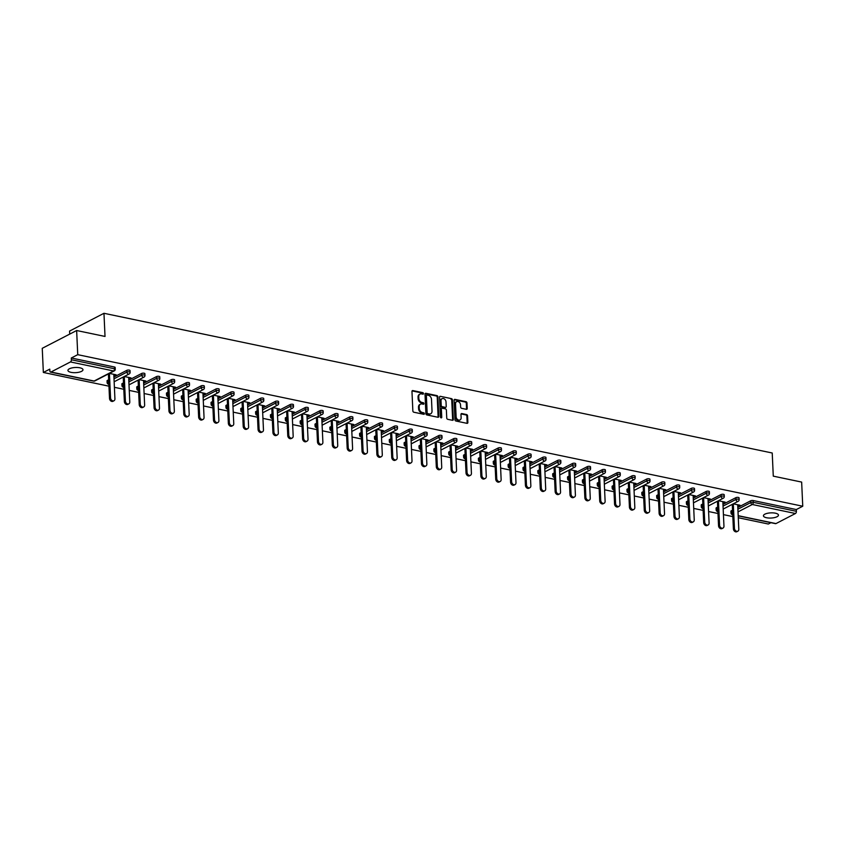 <?xml version="1.0" encoding="UTF-8"?>
<svg xmlns="http://www.w3.org/2000/svg" width="845" height="845" viewBox="0 0 845 845"><rect width="100%" height="100%" fill="white"/><g stroke="black" fill="none" stroke-linecap="round" stroke-linejoin="round"><path stroke-width="1.27" d="M423.482 393.548A0.803 0.613 62.6 0 0 422.785 392.65L412.856 390.57A1.151 0.866 62.6 0 0 411.969 391.457L412.856 410.945A1.151 0.866 62.6 0 0 413.839 412.223L423.778 414.303A0.803 0.613 62.6 0 0 423.704 412.782L422.416 412.518A3.697 2.778 62.6 0 1 419.268 408.431L419.194 406.804A3.697 2.778 62.6 0 1 420.493 404.142A3.697 2.778 62.6 0 1 422.035 403.963L423.313 404.227A0.803 0.613 62.6 0 0 423.25 402.716L421.961 402.452A3.697 2.778 62.6 0 1 418.814 398.354L418.74 396.738A3.697 2.778 62.6 0 1 420.039 394.076A3.697 2.778 62.6 0 1 421.57 393.897L422.859 394.161A0.803 0.613 62.6 0 0 423.482 393.548M422.764 394.15A0.803 0.613 62.6 0 0 422.099 393.009L412.17 390.929A1.151 0.866 62.6 0 0 412.085 390.918M423.683 414.282A0.803 0.613 62.6 0 0 423.018 413.142L421.729 412.867L422.416 412.518M423.218 404.216A0.803 0.613 62.6 0 0 422.563 403.076L421.275 402.801L421.961 402.452M775.351 513.179A7.52 2.588 177.4 0 0 767.471 513.295A7.52 2.588 177.4 0 0 763.436 515.799A7.52 2.588 177.4 0 0 766.552 517.742A7.52 2.588 177.4 0 0 774.421 517.615A7.52 2.588 177.4 0 0 778.467 515.123A7.52 2.588 177.4 0 0 775.351 513.179M79.863 367.797A7.52 2.588 177.4 0 0 71.983 367.913A7.52 2.588 177.4 0 0 67.938 370.416A7.52 2.588 177.4 0 0 71.054 372.349A7.52 2.588 177.4 0 0 78.934 372.233A7.52 2.588 177.4 0 0 82.979 369.73A7.52 2.588 177.4 0 0 79.863 367.797M466.345 409.318A1.151 0.866 62.6 0 0 467.222 408.431L466.979 402.959A1.151 0.866 62.6 0 0 465.996 401.681L454.969 399.379A1.151 0.866 62.6 0 0 454.082 400.266L454.969 419.743A1.151 0.866 62.6 0 0 455.951 421.021L466.979 423.334A1.151 0.866 62.6 0 0 467.866 422.447L467.56 415.846A1.151 0.866 62.6 0 0 466.577 414.568L461.856 413.575A1.151 0.866 62.6 0 0 460.969 414.462L461.127 417.736A3.084 2.324 62.6 0 1 460.039 419.954A3.084 2.324 62.6 0 1 457.515 419.49A3.084 2.324 62.6 0 1 456.12 416.691L455.539 403.868A3.084 2.324 62.6 0 1 456.617 401.65A3.084 2.324 62.6 0 1 459.152 402.114A3.084 2.324 62.6 0 1 460.536 404.913L460.641 407.047A1.151 0.866 62.6 0 0 461.623 408.325L466.345 409.318M50.964 372.022L94.101 381.032L113.568 370.966L70.431 361.945L50.964 372.022A1.764 0.993 -78.2 0 1 50.531 372.096A1.764 0.993 -78.2 0 1 49.855 370.902L49.781 369.138L43.348 372.465L42.25 348.309L76.641 330.522L105.023 336.447L103.967 313.294L772.224 452.994L773.281 476.147L801.651 482.083L802.75 506.229L77.74 354.668L71.307 357.995L71.392 359.759L114.519 368.779L114.445 367.015L71.307 357.995M76.641 330.522L77.74 354.668M437.911 396.886A1.151 0.866 62.6 0 0 436.928 395.608L425.901 393.295A1.151 0.866 62.6 0 0 425.014 394.182L425.901 413.67A1.151 0.866 62.6 0 0 426.883 414.948L437.911 417.25A1.151 0.866 62.6 0 0 438.798 416.363L437.911 396.886L437.224 397.234A1.151 0.866 62.6 0 0 436.242 395.956L425.215 393.654A1.151 0.866 62.6 0 0 425.13 393.643M440.435 396.337L451.462 398.639A1.151 0.866 62.6 0 1 452.445 399.917L453.332 419.405A1.151 0.866 62.6 0 1 452.445 420.292L447.723 419.31A1.151 0.866 62.6 0 1 446.741 418.032L446.382 410.121A1.151 0.866 62.6 0 0 445.399 408.853L442.262 408.198A1.151 0.866 62.6 0 0 441.375 409.086L441.755 417.303A0.803 0.613 62.6 0 1 440.446 417.029L439.548 397.224A1.151 0.866 62.6 0 1 440.435 396.337L451.462 398.639M103.967 313.294L69.575 331.082L69.712 334.102M70.431 361.945A1.764 0.993 -78.2 0 0 71.392 359.759M802.75 506.229L796.317 509.556L796.402 511.32A1.764 0.993 101.8 0 1 795.441 513.506L775.974 523.583A1.764 0.993 101.8 0 1 775.541 523.657L738.203 515.851M770.936 522.685L768.359 524.027L738.287 517.731M732.837 516.601L723.436 514.626M717.986 513.496L708.575 511.531M703.135 510.391L693.724 508.426M688.274 507.285L678.873 505.321M673.423 504.18L664.012 502.215M658.572 501.074L649.161 499.11M643.71 497.969L634.31 496.004M628.86 494.864L619.448 492.899M614.009 491.758L604.597 489.794M599.147 488.653L589.747 486.688M584.296 485.548L574.885 483.583M569.445 482.442L560.034 480.478M554.584 479.337L545.183 477.372M539.733 476.231L530.322 474.267M524.882 473.126L515.471 471.161M510.021 470.021L500.62 468.056M495.17 466.915L485.759 464.951M480.319 463.81L470.908 461.845M465.458 460.705L456.057 458.74M450.607 457.599L441.196 455.635M435.756 454.494L426.345 452.529M420.894 451.388L411.494 449.424M406.044 448.283L396.632 446.318M391.193 445.178L381.782 443.213M376.331 442.072L366.931 440.108M361.48 438.967L352.069 437.002M346.63 435.862L337.218 433.897M331.768 432.756L322.367 430.792M316.917 429.651L307.506 427.686M302.066 426.545L292.655 424.581M287.205 423.44L277.804 421.475M272.354 420.335L262.943 418.37M257.503 417.229L248.092 415.265M242.642 414.124L233.241 412.159M227.791 411.019L218.38 409.054M212.94 407.913L203.529 405.949M198.079 404.808L188.678 402.843M183.228 401.702L173.816 399.738M168.377 398.597L158.966 396.632M153.515 395.492L144.115 393.527M138.664 392.386L129.253 390.422M123.814 389.281L114.402 387.316M108.952 386.176L43.348 372.465M113.843 375.085L115.11 375.349L115.078 374.588M115.11 375.349L116.145 374.81L109.417 373.405M731.252 510.845L731.337 512.609A1.764 0.602 -2.6 0 0 730.999 512.989L730.925 511.225A1.764 0.602 -2.6 0 1 731.252 510.845L732.552 510.179M737.822 507.454L750.719 500.779A1.764 0.602 -2.6 0 1 753.18 500.536L753.265 502.31L796.402 511.32M796.317 509.556L753.18 500.536M114.445 367.015A1.764 0.602 -2.6 0 1 115.173 367.469L115.258 369.233A1.764 0.602 -2.6 0 0 114.519 368.779A1.764 0.993 -78.2 0 1 113.568 370.966A1.764 1.331 62.6 0 0 114.297 370.881A1.764 1.764 0 0 0 115.258 369.233M735.868 497.673A1.764 0.602 -2.6 0 1 738.329 497.43A1.764 0.602 -2.6 0 1 739.058 497.885L739.143 499.648A1.764 0.602 -2.6 0 0 738.414 499.205A1.764 0.602 177.4 0 0 735.953 499.437L735.868 497.673L722.961 504.349M716.402 507.739L716.486 509.503A1.764 0.602 -2.6 0 0 716.148 509.884L716.074 508.12A1.764 0.602 -2.6 0 1 716.402 507.739L717.69 507.074M721.017 494.568A1.764 0.602 -2.6 0 1 723.478 494.325A1.764 0.602 -2.6 0 1 724.207 494.779L724.281 496.543A1.764 0.602 -2.6 0 0 723.552 496.099A1.764 0.602 177.4 0 0 721.091 496.332L721.017 494.568L708.11 501.243M701.551 504.634L701.625 506.398A1.764 0.602 -2.6 0 0 701.297 506.778L701.213 505.014A1.764 0.602 -2.6 0 1 701.551 504.634L702.839 503.969M706.156 491.463A1.764 0.602 -2.6 0 1 708.617 491.22A1.764 0.602 -2.6 0 1 709.346 491.674L709.43 493.438A1.764 0.602 -2.6 0 0 708.702 492.994A1.764 0.602 177.4 0 0 706.24 493.226L706.156 491.463L693.259 498.138M686.689 501.529L686.774 503.293A1.764 0.602 -2.6 0 0 686.436 503.673L686.362 501.909A1.764 0.602 -2.6 0 1 686.689 501.529L687.988 500.863M691.305 488.357A1.764 0.602 -2.6 0 1 693.766 488.114A1.764 0.602 -2.6 0 1 694.495 488.568L694.579 490.343A1.764 0.602 -2.6 0 0 693.851 489.889A1.764 0.602 177.4 0 0 691.39 490.121L691.305 488.357L678.398 495.033M671.838 498.423L671.923 500.187A1.764 0.602 -2.6 0 0 671.585 500.567L671.511 498.803A1.764 0.602 -2.6 0 1 671.838 498.423L673.127 497.758M676.454 485.252A1.764 0.602 -2.6 0 1 678.915 485.019A1.764 0.602 -2.6 0 1 679.644 485.463L679.718 487.238A1.764 0.602 -2.6 0 0 678.989 486.783A1.764 0.602 177.4 0 0 676.528 487.016L676.454 485.252L663.547 491.927M656.987 495.318L657.061 497.082A1.764 0.602 -2.6 0 0 656.734 497.462L656.649 495.698A1.764 0.602 -2.6 0 1 656.987 495.318L658.276 494.652M661.593 482.146A1.764 0.602 -2.6 0 1 664.054 481.914A1.764 0.602 -2.6 0 1 664.783 482.358L664.867 484.132A1.764 0.602 -2.6 0 0 664.138 483.678A1.764 0.602 177.4 0 0 661.677 483.91L661.593 482.146L648.696 488.822M642.126 492.212L642.211 493.976A1.764 0.602 -2.6 0 0 641.873 494.357L641.799 492.593A1.764 0.602 -2.6 0 1 642.126 492.212L643.425 491.547M646.742 479.041A1.764 0.602 -2.6 0 1 649.203 478.809A1.764 0.602 -2.6 0 1 649.932 479.252L650.016 481.027A1.764 0.602 -2.6 0 0 649.287 480.573A1.764 0.602 177.4 0 0 646.826 480.805L646.742 479.041L633.834 485.717M627.275 489.107L627.36 490.871A1.764 0.602 -2.6 0 0 627.022 491.251L626.948 489.487A1.764 0.602 -2.6 0 1 627.275 489.107L628.564 488.442M631.891 475.936A1.764 0.602 -2.6 0 1 634.352 475.703A1.764 0.602 -2.6 0 1 635.081 476.157L635.155 477.921A1.764 0.602 -2.6 0 0 634.426 477.467A1.764 0.602 177.4 0 0 631.965 477.7L631.891 475.936L618.984 482.611M612.424 486.002L612.498 487.766A1.764 0.602 -2.6 0 0 612.171 488.146L612.086 486.382A1.764 0.602 -2.6 0 1 612.424 486.002L613.713 485.336M617.03 472.83A1.764 0.602 -2.6 0 1 619.491 472.598A1.764 0.602 -2.6 0 1 620.219 473.052L620.304 474.816A1.764 0.602 -2.6 0 0 619.575 474.362A1.764 0.602 177.4 0 0 617.114 474.594L617.03 472.83L604.133 479.506M597.563 482.896L597.647 484.66A1.764 0.602 -2.6 0 0 597.309 485.041L597.235 483.277A1.764 0.602 -2.6 0 1 597.563 482.896L598.862 482.231M602.179 469.725A1.764 0.602 -2.6 0 1 604.64 469.493A1.764 0.602 -2.6 0 1 605.369 469.947L605.453 471.711A1.764 0.602 -2.6 0 0 604.724 471.256A1.764 0.602 177.4 0 0 602.263 471.489L602.179 469.725L589.271 476.4M582.712 479.791L582.796 481.555A1.764 0.602 -2.6 0 0 582.458 481.935L582.385 480.171A1.764 0.602 -2.6 0 1 582.712 479.791L584.001 479.126M587.328 466.62A1.764 0.602 -2.6 0 1 589.789 466.387A1.764 0.602 -2.6 0 1 590.518 466.841L590.592 468.605A1.764 0.602 -2.6 0 0 589.863 468.151A1.764 0.602 177.4 0 0 587.402 468.383L587.328 466.62L574.42 473.295M567.861 476.686L567.935 478.45A1.764 0.602 -2.6 0 0 567.608 478.83L567.523 477.066A1.764 0.602 -2.6 0 1 567.861 476.686L569.15 476.02M572.466 463.514A1.764 0.602 -2.6 0 1 574.927 463.282A1.764 0.602 -2.6 0 1 575.656 463.736L575.741 465.5A1.764 0.602 -2.6 0 0 575.012 465.046A1.764 0.602 177.4 0 0 572.551 465.278L572.466 463.514L559.57 470.19M553 473.58L553.084 475.344A1.764 0.602 -2.6 0 0 552.746 475.724L552.672 473.96A1.764 0.602 -2.6 0 1 553 473.58L554.299 472.915M557.615 460.409A1.764 0.602 -2.6 0 1 560.077 460.176A1.764 0.602 -2.6 0 1 560.805 460.631L560.89 462.395A1.764 0.602 -2.6 0 0 560.161 461.94A1.764 0.602 177.4 0 0 557.7 462.173L557.615 460.409L544.708 467.084M538.149 470.475L538.233 472.239A1.764 0.602 -2.6 0 0 537.895 472.619L537.821 470.855A1.764 0.602 -2.6 0 1 538.149 470.475L539.437 469.809M542.765 457.303A1.764 0.602 -2.6 0 1 545.226 457.071A1.764 0.602 -2.6 0 1 545.954 457.525L546.028 459.289A1.764 0.602 -2.6 0 0 545.3 458.835A1.764 0.602 177.4 0 0 542.839 459.067L542.765 457.303L529.857 463.979M523.298 467.369L523.372 469.133A1.764 0.602 -2.6 0 0 523.044 469.514L522.96 467.75A1.764 0.602 -2.6 0 1 523.298 467.369L524.587 466.704M527.903 454.198A1.764 0.602 -2.6 0 1 530.364 453.966A1.764 0.602 -2.6 0 1 531.093 454.42L531.178 456.184A1.764 0.602 -2.6 0 0 530.449 455.73A1.764 0.602 177.4 0 0 527.988 455.962L527.903 454.198L515.006 460.874M508.436 464.264L508.521 466.028A1.764 0.602 -2.6 0 0 508.183 466.408L508.109 464.644A1.764 0.602 -2.6 0 1 508.436 464.264L509.736 463.599M513.052 451.093A1.764 0.602 -2.6 0 1 515.513 450.86A1.764 0.602 -2.6 0 1 516.242 451.314L516.327 453.078A1.764 0.602 -2.6 0 0 515.598 452.624A1.764 0.602 177.4 0 0 513.137 452.857L513.052 451.093L500.145 457.768M493.586 461.159L493.67 462.923A1.764 0.602 -2.6 0 0 493.332 463.303L493.248 461.539A1.764 0.602 -2.6 0 1 493.586 461.159L494.874 460.493M498.201 447.987A1.764 0.602 -2.6 0 1 500.662 447.755A1.764 0.602 -2.6 0 1 501.391 448.209L501.465 449.973A1.764 0.602 -2.6 0 0 500.736 449.519A1.764 0.602 177.4 0 0 498.275 449.751L498.201 447.987L485.294 454.663M478.735 458.053L478.809 459.817A1.764 0.602 -2.6 0 0 478.481 460.198L478.397 458.434A1.764 0.602 -2.6 0 1 478.735 458.053L480.023 457.388M483.34 444.882A1.764 0.602 -2.6 0 1 485.801 444.65A1.764 0.602 -2.6 0 1 486.53 445.104L486.614 446.868A1.764 0.602 -2.6 0 0 485.886 446.413A1.764 0.602 177.4 0 0 483.424 446.646L483.34 444.882L470.443 451.557M463.873 454.948L463.958 456.712A1.764 0.602 -2.6 0 0 463.62 457.092L463.546 455.328A1.764 0.602 -2.6 0 1 463.873 454.948L465.172 454.283M468.489 441.777A1.764 0.602 -2.6 0 1 470.95 441.544A1.764 0.602 -2.6 0 1 471.679 441.998L471.763 443.762A1.764 0.602 -2.6 0 0 471.035 443.308A1.764 0.602 177.4 0 0 468.574 443.54L468.489 441.777L455.582 448.452M449.022 451.843L449.107 453.607A1.764 0.602 -2.6 0 0 448.769 453.987L448.684 452.223A1.764 0.602 -2.6 0 1 449.022 451.843L450.311 451.177M453.638 438.671A1.764 0.602 -2.6 0 1 456.099 438.439A1.764 0.602 -2.6 0 1 456.828 438.893L456.902 440.657A1.764 0.602 -2.6 0 0 456.173 440.203A1.764 0.602 177.4 0 0 453.712 440.435L453.638 438.671L440.731 445.347M434.172 448.737L434.245 450.501A1.764 0.602 -2.6 0 0 433.918 450.881L433.834 449.117A1.764 0.602 -2.6 0 1 434.172 448.737L435.46 448.072M438.777 435.566A1.764 0.602 -2.6 0 1 441.238 435.333A1.764 0.602 -2.6 0 1 441.967 435.788L442.051 437.552A1.764 0.602 -2.6 0 0 441.322 437.097A1.764 0.602 177.4 0 0 438.861 437.33L438.777 435.566L425.88 442.241M419.31 445.632L419.395 447.396A1.764 0.602 -2.6 0 0 419.057 447.776L418.983 446.012A1.764 0.602 -2.6 0 1 419.31 445.632L420.609 444.966M423.926 432.46A1.764 0.602 -2.6 0 1 426.387 432.228A1.764 0.602 -2.6 0 1 427.116 432.682L427.2 434.446A1.764 0.602 -2.6 0 0 426.461 433.992A1.764 0.602 177.4 0 0 424.01 434.224L423.926 432.46L411.019 439.136M404.459 442.526L404.544 444.29A1.764 0.602 -2.6 0 0 404.206 444.671L404.121 442.907A1.764 0.602 -2.6 0 1 404.459 442.526L405.748 441.861M409.075 429.355A1.764 0.602 -2.6 0 1 411.536 429.123A1.764 0.602 -2.6 0 1 412.265 429.577L412.339 431.341A1.764 0.602 -2.6 0 0 411.61 430.887A1.764 0.602 177.4 0 0 409.149 431.119L409.075 429.355L396.168 436.031M389.608 439.421L389.682 441.185A1.764 0.602 -2.6 0 0 389.355 441.565L389.27 439.801A1.764 0.602 -2.6 0 1 389.608 439.421L390.897 438.756M394.214 426.25A1.764 0.602 -2.6 0 1 396.675 426.017A1.764 0.602 -2.6 0 1 397.403 426.471L397.488 428.235A1.764 0.602 -2.6 0 0 396.759 427.781A1.764 0.602 177.4 0 0 394.298 428.014L394.214 426.25L381.317 432.925M374.747 436.316L374.831 438.08A1.764 0.602 -2.6 0 0 374.493 438.46L374.419 436.696A1.764 0.602 -2.6 0 1 374.747 436.316L376.046 435.65M379.363 423.144A1.764 0.602 -2.6 0 1 381.824 422.912A1.764 0.602 -2.6 0 1 382.553 423.366L382.637 425.13A1.764 0.602 -2.6 0 0 381.898 424.676A1.764 0.602 177.4 0 0 379.447 424.908L379.363 423.144L366.455 429.82M359.896 433.21L359.981 434.974A1.764 0.602 -2.6 0 0 359.643 435.355L359.558 433.591A1.764 0.602 -2.6 0 1 359.896 433.21L361.185 432.545M364.512 420.039A1.764 0.602 -2.6 0 1 366.973 419.807A1.764 0.602 -2.6 0 1 367.702 420.261L367.776 422.025A1.764 0.602 -2.6 0 0 367.047 421.57A1.764 0.602 177.4 0 0 364.586 421.803L364.512 420.039L351.604 426.714M345.045 430.105L345.119 431.869A1.764 0.602 -2.6 0 0 344.792 432.249L344.707 430.485A1.764 0.602 -2.6 0 1 345.045 430.105L346.334 429.44M349.65 416.934A1.764 0.602 -2.6 0 1 352.111 416.701A1.764 0.602 -2.6 0 1 352.84 417.155L352.925 418.919A1.764 0.602 -2.6 0 0 352.196 418.465A1.764 0.602 177.4 0 0 349.735 418.697L349.65 416.934L336.754 423.609M330.184 427L330.268 428.764A1.764 0.602 -2.6 0 0 329.93 429.144L329.856 427.38A1.764 0.602 -2.6 0 1 330.184 427L331.483 426.334M334.8 413.828A1.764 0.602 -2.6 0 1 337.261 413.596A1.764 0.602 -2.6 0 1 337.989 414.05L338.074 415.814A1.764 0.602 -2.6 0 0 337.335 415.36A1.764 0.602 177.4 0 0 334.884 415.592L334.8 413.828L321.892 420.504M315.333 423.894L315.417 425.658A1.764 0.602 -2.6 0 0 315.079 426.038L314.995 424.274A1.764 0.602 -2.6 0 1 315.333 423.894L316.621 423.229M319.949 410.723A1.764 0.602 -2.6 0 1 322.41 410.49A1.764 0.602 -2.6 0 1 323.139 410.945L323.212 412.709A1.764 0.602 -2.6 0 0 322.484 412.254A1.764 0.602 177.4 0 0 320.023 412.487L319.949 410.723L307.041 417.398M300.482 420.789L300.556 422.553A1.764 0.602 -2.6 0 0 300.228 422.933L300.144 421.169A1.764 0.602 -2.6 0 1 300.482 420.789L301.771 420.123M305.087 407.617A1.764 0.602 -2.6 0 1 307.548 407.385A1.764 0.602 -2.6 0 1 308.277 407.839L308.362 409.603A1.764 0.602 -2.6 0 0 307.633 409.149A1.764 0.602 177.4 0 0 305.172 409.381L305.087 407.617L292.19 414.293M285.621 417.683L285.705 419.447A1.764 0.602 -2.6 0 0 285.367 419.828L285.293 418.064A1.764 0.602 -2.6 0 1 285.621 417.683L286.92 417.018M290.236 404.512A1.764 0.602 -2.6 0 1 292.697 404.28A1.764 0.602 -2.6 0 1 293.426 404.734L293.511 406.498A1.764 0.602 -2.6 0 0 292.771 406.044A1.764 0.602 177.4 0 0 290.321 406.276L290.236 404.512L277.329 411.188M270.77 414.578L270.854 416.342A1.764 0.602 -2.6 0 0 270.516 416.722L270.432 414.958A1.764 0.602 -2.6 0 1 270.77 414.578L272.058 413.913M275.385 401.407A1.764 0.602 -2.6 0 1 277.847 401.174A1.764 0.602 -2.6 0 1 278.575 401.628L278.649 403.392A1.764 0.602 -2.6 0 0 277.921 402.938A1.764 0.602 177.4 0 0 275.459 403.171L275.385 401.407L262.478 408.082M255.919 411.473L255.993 413.247A1.764 0.602 -2.6 0 0 255.665 413.617L255.581 411.853A1.764 0.602 -2.6 0 1 255.919 411.473L257.207 410.807M260.524 398.301A1.764 0.602 -2.6 0 1 262.985 398.069A1.764 0.602 -2.6 0 1 263.714 398.523L263.798 400.287A1.764 0.602 -2.6 0 0 263.07 399.833A1.764 0.602 177.4 0 0 260.609 400.065L260.524 398.301L247.627 404.977M241.057 408.367L241.142 410.142A1.764 0.602 -2.6 0 0 240.804 410.512L240.73 408.748A1.764 0.602 -2.6 0 1 241.057 408.367L242.357 407.702M245.673 395.196A1.764 0.602 -2.6 0 1 248.134 394.964A1.764 0.602 -2.6 0 1 248.863 395.418L248.948 397.182A1.764 0.602 -2.6 0 0 248.208 396.727A1.764 0.602 177.4 0 0 245.758 396.96L245.673 395.196L232.766 401.871M226.206 405.262L226.291 407.036A1.764 0.602 -2.6 0 0 225.953 407.406L225.868 405.642A1.764 0.602 -2.6 0 1 226.206 405.262L227.495 404.597M230.822 392.091A1.764 0.602 -2.6 0 1 233.283 391.858A1.764 0.602 -2.6 0 1 234.012 392.312L234.086 394.076A1.764 0.602 -2.6 0 0 233.357 393.622A1.764 0.602 177.4 0 0 230.896 393.854L230.822 392.091L217.915 398.766M211.356 402.157L211.43 403.931A1.764 0.602 -2.6 0 0 211.102 404.301L211.018 402.537A1.764 0.602 -2.6 0 1 211.356 402.157L212.644 401.491M215.961 388.985A1.764 0.602 -2.6 0 1 218.422 388.753A1.764 0.602 -2.6 0 1 219.151 389.207L219.235 390.971A1.764 0.602 -2.6 0 0 218.506 390.517A1.764 0.602 177.4 0 0 216.045 390.749L215.961 388.985L203.064 395.661M196.494 399.062L196.579 400.826A1.764 0.602 -2.6 0 0 196.241 401.195L196.167 399.431A1.764 0.602 -2.6 0 1 196.494 399.062L197.793 398.386M201.11 385.88A1.764 0.602 -2.6 0 1 203.571 385.647A1.764 0.602 -2.6 0 1 204.3 386.102L204.384 387.866A1.764 0.602 -2.6 0 0 203.645 387.411A1.764 0.602 177.4 0 0 201.194 387.644L201.11 385.88L188.203 392.555M181.643 395.956L181.728 397.72A1.764 0.602 -2.6 0 0 181.39 398.09L181.305 396.326A1.764 0.602 -2.6 0 1 181.643 395.956L182.932 395.28M186.259 382.774A1.764 0.602 -2.6 0 1 188.72 382.542A1.764 0.602 -2.6 0 1 189.449 382.996L189.523 384.76A1.764 0.602 -2.6 0 0 188.794 384.306A1.764 0.602 177.4 0 0 186.333 384.538L186.259 382.774L173.352 389.45M166.792 392.851L166.866 394.615A1.764 0.602 -2.6 0 0 166.539 394.985L166.454 393.221A1.764 0.602 -2.6 0 1 166.792 392.851L168.081 392.175M171.398 379.669A1.764 0.602 -2.6 0 1 173.859 379.437A1.764 0.602 -2.6 0 1 174.588 379.891L174.672 381.655A1.764 0.602 -2.6 0 0 173.943 381.201A1.764 0.602 177.4 0 0 171.482 381.433L171.398 379.669L158.501 386.345M151.931 389.746L152.015 391.51A1.764 0.602 -2.6 0 0 151.677 391.879L151.604 390.115A1.764 0.602 -2.6 0 1 151.931 389.746L153.23 389.07M156.547 376.564A1.764 0.602 -2.6 0 1 159.008 376.331A1.764 0.602 -2.6 0 1 159.737 376.786L159.821 378.549A1.764 0.602 -2.6 0 0 159.082 378.095A1.764 0.602 177.4 0 0 156.631 378.328L156.547 376.564L143.639 383.239M137.08 386.64L137.165 388.404A1.764 0.602 -2.6 0 0 136.827 388.774L136.742 387.01A1.764 0.602 -2.6 0 1 137.08 386.64L138.369 385.964M141.696 373.458A1.764 0.602 -2.6 0 1 144.146 373.226A1.764 0.602 -2.6 0 1 144.886 373.68L144.96 375.444A1.764 0.602 -2.6 0 0 144.231 374.99A1.764 0.602 177.4 0 0 141.77 375.222L141.696 373.458L128.789 380.134M122.229 383.535L122.303 385.299A1.764 0.602 -2.6 0 0 121.976 385.669L121.891 383.905A1.764 0.602 -2.6 0 1 122.229 383.535L123.518 382.859M126.834 370.353A1.764 0.602 -2.6 0 1 129.296 370.121A1.764 0.602 -2.6 0 1 130.024 370.575L130.109 372.339A1.764 0.602 -2.6 0 0 129.38 371.884A1.764 0.602 177.4 0 0 126.919 372.117L126.834 370.353L113.938 377.028M107.368 380.43L107.452 382.193A1.764 0.602 -2.6 0 0 107.114 382.563L107.04 380.799A1.764 0.602 -2.6 0 1 107.368 380.43L108.667 379.754M128.704 378.19L130.996 377.916L124.268 376.511L125.398 400.995A2.704 2.039 62.6 0 0 126.613 403.445A2.704 2.039 62.6 0 0 128.831 403.857A2.704 2.039 62.6 0 0 129.781 401.914L128.662 377.43M123.233 377.05L124.363 401.533L125.398 400.995M143.555 381.296L145.858 381.021L139.119 379.616M138.094 380.155L139.224 404.639L140.249 404.1A2.704 2.039 62.6 0 0 141.474 406.551A2.704 2.039 62.6 0 0 143.682 406.963A2.704 2.039 62.6 0 0 144.632 405.019L143.523 380.535M158.406 384.401L160.708 384.126L153.98 382.722L155.11 407.205A2.704 2.039 62.6 0 0 156.325 409.656A2.704 2.039 62.6 0 0 158.543 410.068A2.704 2.039 62.6 0 0 159.483 408.124L158.374 383.641M152.945 383.26L154.075 407.744L155.11 407.205M173.267 387.506L175.559 387.232L168.831 385.827L169.961 410.311A2.704 2.039 62.6 0 0 171.176 412.761A2.704 2.039 62.6 0 0 173.394 413.173A2.704 2.039 62.6 0 0 174.345 411.23L173.225 386.746M167.796 386.366L168.926 410.85L169.961 410.311M188.118 390.612L190.421 390.337L183.682 388.932L184.812 413.416A2.704 2.039 62.6 0 0 186.037 415.867A2.704 2.039 62.6 0 0 188.245 416.279A2.704 2.039 62.6 0 0 189.195 414.335L188.086 389.851M202.969 393.717L205.272 393.443L198.543 392.038M197.508 392.576L198.638 417.06L199.673 416.522A2.704 2.039 62.6 0 0 200.888 418.972A2.704 2.039 62.6 0 0 203.106 419.384A2.704 2.039 62.6 0 0 204.046 417.441L202.937 392.957M217.83 396.823L220.122 396.548L213.394 395.143L214.524 419.627A2.704 2.039 62.6 0 0 215.739 422.077A2.704 2.039 62.6 0 0 217.957 422.489A2.704 2.039 62.6 0 0 218.908 420.546L217.788 396.062M212.359 395.682L213.489 420.166L214.524 419.627M232.681 399.928L234.984 399.653L228.245 398.248L229.375 422.732A2.704 2.039 62.6 0 0 230.6 425.183A2.704 2.039 62.6 0 0 232.808 425.595A2.704 2.039 62.6 0 0 233.759 423.651L232.65 399.167M227.22 398.787L228.351 423.271L229.375 422.732M247.532 403.033L249.835 402.759L243.106 401.354L244.237 425.838A2.704 2.039 62.6 0 0 245.451 428.288A2.704 2.039 62.6 0 0 247.669 428.7A2.704 2.039 62.6 0 0 248.61 426.757L247.5 402.273M242.071 401.893L243.202 426.376L244.237 425.838M262.394 406.139L264.686 405.864L257.957 404.459M277.245 409.244L279.547 408.969L272.808 407.565L273.938 432.048A2.704 2.039 62.6 0 0 275.164 434.499A2.704 2.039 62.6 0 0 277.371 434.911A2.704 2.039 62.6 0 0 278.322 432.967L277.213 408.484M271.784 408.103L272.914 432.587L273.938 432.048M292.095 412.349L294.398 412.075L287.67 410.67L288.8 435.154A2.704 2.039 62.6 0 0 290.015 437.604A2.704 2.039 62.6 0 0 292.233 438.016A2.704 2.039 62.6 0 0 293.173 436.073L292.064 411.589M286.635 411.209L287.765 435.693L288.8 435.154M306.957 415.455L309.249 415.18L302.521 413.775M301.485 414.314L302.616 438.798L303.651 438.259A2.704 2.039 62.6 0 0 304.876 440.71A2.704 2.039 62.6 0 0 307.084 441.122A2.704 2.039 62.6 0 0 308.034 439.178L306.915 414.694M321.808 418.56L324.11 418.286L317.371 416.881M316.347 417.419L317.477 441.903L318.502 441.365A2.704 2.039 62.6 0 0 319.727 443.815A2.704 2.039 62.6 0 0 321.934 444.227A2.704 2.039 62.6 0 0 322.885 442.284L321.776 417.8M336.659 421.666L338.961 421.391L332.233 419.986L333.363 444.47A2.704 2.039 62.6 0 0 334.578 446.92A2.704 2.039 62.6 0 0 336.796 447.332A2.704 2.039 62.6 0 0 337.736 445.389L336.627 420.905M351.52 424.771L353.812 424.496L347.084 423.091L348.214 447.575A2.704 2.039 62.6 0 0 349.439 450.026A2.704 2.039 62.6 0 0 351.647 450.438A2.704 2.039 62.6 0 0 352.597 448.494L351.478 424.01M346.049 423.63L347.179 448.114L348.214 447.575M366.371 427.876L368.673 427.602L361.935 426.197M360.91 426.736L362.04 451.219L363.065 450.681A2.704 2.039 62.6 0 0 364.29 453.131A2.704 2.039 62.6 0 0 366.498 453.543A2.704 2.039 62.6 0 0 367.448 451.6L366.339 427.116M381.222 430.982L383.524 430.707L376.796 429.302L377.926 453.786A2.704 2.039 62.6 0 0 379.141 456.237A2.704 2.039 62.6 0 0 381.359 456.649A2.704 2.039 62.6 0 0 382.299 454.705L381.19 430.221M375.761 429.841L376.891 454.325L377.926 453.786M396.083 434.087L398.375 433.812L391.647 432.408L392.777 456.891A2.704 2.039 62.6 0 0 394.002 459.342A2.704 2.039 62.6 0 0 396.21 459.754A2.704 2.039 62.6 0 0 397.161 457.81L396.041 433.327M390.612 432.946L391.742 457.43L392.777 456.891M410.934 437.192L413.237 436.918L406.498 435.513L407.628 459.997A2.704 2.039 62.6 0 0 408.853 462.447A2.704 2.039 62.6 0 0 411.061 462.859A2.704 2.039 62.6 0 0 412.011 460.916L410.902 436.432M425.785 440.298L428.088 440.023L421.359 438.618M420.324 439.146L421.454 463.641L422.489 463.102A2.704 2.039 62.6 0 0 423.704 465.553A2.704 2.039 62.6 0 0 425.922 465.965A2.704 2.039 62.6 0 0 426.862 464.021L425.753 439.537M440.646 443.403L442.938 443.129L436.21 441.724L437.34 466.208A2.704 2.039 62.6 0 0 438.566 468.658A2.704 2.039 62.6 0 0 440.773 469.07A2.704 2.039 62.6 0 0 441.724 467.127L440.604 442.643M435.175 442.252L436.305 466.746L437.34 466.208M455.497 446.509L457.8 446.234L451.061 444.829L452.191 469.313A2.704 2.039 62.6 0 0 453.416 471.763A2.704 2.039 62.6 0 0 455.624 472.175A2.704 2.039 62.6 0 0 456.575 470.232L455.466 445.748M450.036 445.357L451.167 469.852L452.191 469.313M470.348 449.614L472.651 449.339L465.922 447.934L467.053 472.418A2.704 2.039 62.6 0 0 468.267 474.869A2.704 2.039 62.6 0 0 470.485 475.281A2.704 2.039 62.6 0 0 471.425 473.337L470.316 448.853M464.887 448.463L466.017 472.957L467.053 472.418M485.21 452.719L487.502 452.445L480.773 451.04M480.868 476.062L481.903 475.524A2.704 2.039 62.6 0 0 483.129 477.974A2.704 2.039 62.6 0 0 485.336 478.386L484.301 478.914A2.704 2.039 -117.4 0 1 482.094 478.502A2.704 2.039 -117.4 0 1 480.868 476.062L479.759 451.579M500.06 455.825L502.363 455.55L495.624 454.145L496.754 478.629A2.704 2.039 62.6 0 0 497.98 481.08A2.704 2.039 62.6 0 0 500.187 481.492A2.704 2.039 62.6 0 0 501.138 479.548L500.029 455.064M494.6 454.673L495.73 479.168L496.754 478.629M514.911 458.93L517.214 458.655L510.486 457.251L511.616 481.734A2.704 2.039 62.6 0 0 512.83 484.185A2.704 2.039 62.6 0 0 515.049 484.597A2.704 2.039 62.6 0 0 515.989 482.653L514.88 458.17M509.45 457.779L510.581 482.273L511.616 481.734M529.773 462.035L532.065 461.761L525.337 460.356M524.301 460.884L525.432 485.379L526.467 484.84A2.704 2.039 62.6 0 0 527.692 487.29A2.704 2.039 62.6 0 0 529.899 487.702A2.704 2.039 62.6 0 0 530.85 485.759L529.73 461.275M544.624 465.141L546.926 464.866L540.187 463.461M539.163 463.989L540.293 488.484L541.318 487.945A2.704 2.039 62.6 0 0 542.543 490.396A2.704 2.039 62.6 0 0 544.75 490.808A2.704 2.039 62.6 0 0 545.701 488.864L544.592 464.38M559.474 468.246L561.777 467.972L555.049 466.567L556.179 491.051A2.704 2.039 62.6 0 0 557.394 493.501A2.704 2.039 62.6 0 0 559.612 493.913A2.704 2.039 62.6 0 0 560.552 491.97L559.443 467.486M574.336 471.352L576.628 471.077L569.9 469.672L571.03 494.156A2.704 2.039 62.6 0 0 572.255 496.606A2.704 2.039 62.6 0 0 574.463 497.018A2.704 2.039 62.6 0 0 575.413 495.075L574.294 470.591M568.865 470.2L569.995 494.695L571.03 494.156M589.187 474.457L591.489 474.182L584.751 472.777M583.726 473.306L584.856 497.789L585.881 497.261A2.704 2.039 62.6 0 0 587.106 499.712A2.704 2.039 62.6 0 0 589.314 500.124A2.704 2.039 62.6 0 0 590.264 498.18L589.155 473.696M604.038 477.562L606.34 477.288L599.612 475.883L600.742 500.367A2.704 2.039 62.6 0 0 601.957 502.817A2.704 2.039 62.6 0 0 604.175 503.229A2.704 2.039 62.6 0 0 605.115 501.286L604.006 476.802M598.577 476.411L599.707 500.895L600.742 500.367M618.899 480.657L621.191 480.393L614.463 478.988L615.593 503.472A2.704 2.039 62.6 0 0 616.818 505.923A2.704 2.039 62.6 0 0 619.026 506.335A2.704 2.039 62.6 0 0 619.976 504.391L618.857 479.907M613.428 479.516L614.558 504L615.593 503.472M633.75 483.762L636.053 483.498L629.314 482.094L630.444 506.577A2.704 2.039 62.6 0 0 631.669 509.028A2.704 2.039 62.6 0 0 633.877 509.44A2.704 2.039 62.6 0 0 634.827 507.496L633.718 483.013M633.877 509.44L632.852 509.968A2.704 2.039 -117.4 0 1 630.634 509.556A2.704 2.039 -117.4 0 1 629.419 507.106L628.3 482.632M648.601 486.868L650.904 486.604L644.175 485.199M643.14 485.727L644.27 510.211L645.305 509.683A2.704 2.039 62.6 0 0 646.52 512.133A2.704 2.039 62.6 0 0 648.738 512.545A2.704 2.039 62.6 0 0 649.678 510.602L648.569 486.118M663.462 489.973L665.754 489.709L659.026 488.304L660.156 512.788A2.704 2.039 62.6 0 0 661.381 515.239A2.704 2.039 62.6 0 0 663.589 515.651A2.704 2.039 62.6 0 0 664.54 513.707L663.42 489.223M657.991 488.832L659.121 513.316L660.156 512.788M678.313 493.079L680.616 492.815L673.887 491.41L675.007 515.894A2.704 2.039 62.6 0 0 676.232 518.344A2.704 2.039 62.6 0 0 678.44 518.756A2.704 2.039 62.6 0 0 679.391 516.813L678.281 492.329M672.852 491.938L673.983 516.422L675.007 515.894M693.164 496.184L695.467 495.92L688.738 494.515L689.869 518.999A2.704 2.039 62.6 0 0 691.083 521.449A2.704 2.039 62.6 0 0 693.301 521.861A2.704 2.039 62.6 0 0 694.241 519.918L693.132 495.434M708.025 499.289L710.318 499.025L703.589 497.62M703.684 522.632L704.719 522.104A2.704 2.039 62.6 0 0 705.945 524.555A2.704 2.039 62.6 0 0 708.152 524.967L707.117 525.495A2.704 2.039 -117.4 0 1 704.91 525.083A2.704 2.039 -117.4 0 1 703.684 522.632L702.575 498.159M722.876 502.395L725.179 502.131L718.451 500.726L719.57 525.21A2.704 2.039 62.6 0 0 720.796 527.66A2.704 2.039 62.6 0 0 723.003 528.072A2.704 2.039 62.6 0 0 723.954 526.129L722.845 501.645M717.416 501.254L718.546 525.738L719.57 525.21M737.727 505.5L740.03 505.236L733.302 503.831L734.432 528.315A2.704 2.039 62.6 0 0 735.646 530.766A2.704 2.039 62.6 0 0 737.865 531.178A2.704 2.039 62.6 0 0 738.805 529.234L737.696 504.75M732.266 504.359L733.397 528.843L734.432 528.315M129.972 378.454L129.929 377.694M144.822 381.56L144.791 380.799M159.673 384.665L159.642 383.905M174.535 387.77L174.492 387.01M189.386 390.876L189.354 390.115M204.237 393.981L204.205 393.221M219.098 397.087L219.056 396.326M233.949 400.192L233.917 399.431M248.8 403.297L248.768 402.537M263.661 406.403L263.619 405.642M278.512 409.508L278.48 408.748M293.363 412.613L293.331 411.853M308.224 415.719L308.182 414.958M323.075 418.824L323.043 418.064M337.926 421.93L337.894 421.169M352.787 425.035L352.745 424.274M367.638 428.14L367.607 427.38M382.489 431.246L382.458 430.485M397.351 434.351L397.308 433.591M412.202 437.457L412.17 436.696M427.052 440.562L427.021 439.801M441.914 443.667L441.872 442.907M456.765 446.773L456.733 446.012M471.616 449.878L471.584 449.117M486.477 452.983L486.435 452.223M501.328 456.089L501.296 455.328M516.179 459.194L516.147 458.434M531.04 462.299L530.998 461.539M545.891 465.405L545.859 464.644M560.742 468.51L560.71 467.75M575.603 471.616L575.561 470.855M590.454 474.721L590.423 473.96M605.305 477.826L605.273 477.066M620.167 480.932L620.124 480.171M635.018 484.037L634.986 483.277M649.868 487.142L649.837 486.382M664.73 490.248L664.688 489.487M679.581 493.353L679.549 492.593M694.432 496.459L694.4 495.698M709.293 499.553L709.251 498.803M724.144 502.659L724.112 501.909M738.995 505.764L738.963 505.014M420.039 394.076L419.342 394.435A3.697 2.778 62.6 0 0 418.053 397.087L418.74 396.738M421.275 402.801A3.697 2.778 62.6 0 1 418.127 398.713L418.053 397.087M420.493 404.142L419.807 404.501A3.697 2.778 62.6 0 0 418.507 407.153L419.194 406.804M421.729 412.867A3.697 2.778 62.6 0 1 418.581 408.779L418.507 407.153M437.995 417.272A1.151 0.866 62.6 0 0 438.111 416.722L437.224 397.234M427 395.027A0.803 0.613 62.6 0 0 426.376 395.65L427.147 412.751A0.803 0.613 62.6 0 0 427.845 413.649L429.197 413.934A3.697 2.778 62.6 0 0 430.739 413.744A3.697 2.778 62.6 0 0 432.027 411.092L431.499 399.4A3.697 2.778 62.6 0 0 428.352 395.312L427 395.027M426.303 395.386A0.803 0.613 62.6 0 0 425.69 396.009L426.376 395.65M430.739 413.744L430.042 414.103A3.697 2.778 62.6 0 1 428.51 414.282L427.147 414.008A0.803 0.613 62.6 0 1 426.461 413.11L425.69 396.009M452.529 420.303A1.151 0.866 62.6 0 0 452.645 419.764L451.758 400.276A1.151 0.866 62.6 0 0 450.776 398.998M441.787 408.251L441.101 408.61A1.151 0.866 62.6 0 0 440.689 409.434L441.069 417.662L441.755 417.303M446.012 401.924A3.084 2.324 62.6 0 0 444.618 399.136A3.084 2.324 62.6 0 0 442.093 398.66A3.084 2.324 62.6 0 0 441.005 400.879L441.217 405.399A1.151 0.866 62.6 0 0 442.199 406.677L445.326 407.332A1.151 0.866 62.6 0 0 446.213 406.445L446.012 401.924M442.093 398.66L441.407 399.02A3.084 2.324 62.6 0 0 440.319 401.238L441.005 400.879M445.811 407.279L445.125 407.628A1.151 0.866 62.6 0 1 444.639 407.691L441.512 407.036A1.151 0.866 62.6 0 1 440.53 405.758L440.319 401.238M456.617 401.65L455.93 401.998A3.084 2.324 62.6 0 0 454.853 404.216L455.539 403.868M460.039 419.954L459.353 420.314A3.084 2.324 62.6 0 1 456.828 419.838A3.084 2.324 62.6 0 1 455.434 417.05L454.853 404.216M467.063 423.345A1.151 0.866 62.6 0 0 467.179 422.796L466.873 416.194A1.151 0.866 62.6 0 0 465.891 414.916L461.169 413.934A1.151 0.866 62.6 0 0 461.085 413.923M466.419 409.329A1.151 0.866 62.6 0 0 466.535 408.779L466.292 403.318A1.151 0.866 62.6 0 0 465.31 402.04L454.283 399.727A1.151 0.866 62.6 0 0 454.198 399.717M109.512 398.428L110.547 397.889A2.704 2.039 62.6 0 0 111.762 400.34A2.704 2.039 62.6 0 0 113.98 400.752L112.945 401.291A2.704 2.039 -117.4 0 1 110.727 400.879A2.704 2.039 -117.4 0 1 109.512 398.428L108.403 373.934M113.98 400.752A2.704 2.039 62.6 0 0 114.92 398.808L113.811 374.324M110.547 397.889L109.427 373.416M128.831 403.857L127.796 404.396A2.704 2.039 -117.4 0 1 125.588 403.984A2.704 2.039 -117.4 0 1 124.363 401.533M143.682 406.963L142.657 407.501A2.704 2.039 -117.4 0 1 140.439 407.079A2.704 2.039 -117.4 0 1 139.224 404.639M140.249 404.1L139.14 379.627M158.543 410.068L157.508 410.607A2.704 2.039 -117.4 0 1 155.29 410.184A2.704 2.039 -117.4 0 1 154.075 407.744M173.394 413.173L172.359 413.712A2.704 2.039 -117.4 0 1 170.151 413.289A2.704 2.039 -117.4 0 1 168.926 410.85M188.245 416.279L187.22 416.817A2.704 2.039 -117.4 0 1 185.002 416.395A2.704 2.039 -117.4 0 1 183.787 413.955L182.668 389.46M203.106 419.384L202.071 419.923A2.704 2.039 -117.4 0 1 199.853 419.5A2.704 2.039 -117.4 0 1 198.638 417.06M199.673 416.522L198.554 392.038M217.957 422.489L216.922 423.018A2.704 2.039 -117.4 0 1 214.714 422.606A2.704 2.039 -117.4 0 1 213.489 420.166M232.808 425.595L231.783 426.123A2.704 2.039 -117.4 0 1 229.565 425.711A2.704 2.039 -117.4 0 1 228.351 423.271M247.669 428.7L246.634 429.228A2.704 2.039 -117.4 0 1 244.416 428.816A2.704 2.039 -117.4 0 1 243.202 426.376M258.052 429.482L259.088 428.943A2.704 2.039 62.6 0 0 260.302 431.394A2.704 2.039 62.6 0 0 262.52 431.806L261.485 432.334A2.704 2.039 -117.4 0 1 259.278 431.922A2.704 2.039 -117.4 0 1 258.052 429.482L256.943 404.987M262.52 431.806A2.704 2.039 62.6 0 0 263.471 429.862L262.351 405.378M259.088 428.943L257.978 404.459M277.371 434.911L276.347 435.439A2.704 2.039 -117.4 0 1 274.129 435.027A2.704 2.039 -117.4 0 1 272.914 432.587M292.233 438.016L291.198 438.544A2.704 2.039 -117.4 0 1 288.979 438.132A2.704 2.039 -117.4 0 1 287.765 435.693M307.084 441.122L306.048 441.65A2.704 2.039 -117.4 0 1 303.841 441.238A2.704 2.039 -117.4 0 1 302.616 438.798M303.651 438.259L302.542 413.775M321.934 444.227L320.91 444.755A2.704 2.039 -117.4 0 1 318.692 444.343A2.704 2.039 -117.4 0 1 317.477 441.903M318.502 441.365L317.393 416.881M336.796 447.332L335.761 447.861A2.704 2.039 -117.4 0 1 333.543 447.449A2.704 2.039 -117.4 0 1 332.328 445.009L331.219 420.514M351.647 450.438L350.612 450.966A2.704 2.039 -117.4 0 1 348.404 450.554A2.704 2.039 -117.4 0 1 347.179 448.114M366.498 453.543L365.473 454.071A2.704 2.039 -117.4 0 1 363.255 453.659A2.704 2.039 -117.4 0 1 362.04 451.219M363.065 450.681L361.956 426.197M381.359 456.649L380.324 457.177A2.704 2.039 -117.4 0 1 378.116 456.765A2.704 2.039 -117.4 0 1 376.891 454.325M396.21 459.754L395.175 460.282A2.704 2.039 -117.4 0 1 392.967 459.87A2.704 2.039 -117.4 0 1 391.742 457.43M411.061 462.859L410.036 463.387A2.704 2.039 -117.4 0 1 407.818 462.975A2.704 2.039 -117.4 0 1 406.603 460.536L405.484 436.041M425.922 465.965L424.887 466.493A2.704 2.039 -117.4 0 1 422.68 466.081A2.704 2.039 -117.4 0 1 421.454 463.641M422.489 463.102L421.37 438.618M440.773 469.07L439.738 469.598A2.704 2.039 -117.4 0 1 437.53 469.186A2.704 2.039 -117.4 0 1 436.305 466.746M455.624 472.175L454.599 472.704A2.704 2.039 -117.4 0 1 452.381 472.292A2.704 2.039 -117.4 0 1 451.167 469.852M470.485 475.281L469.45 475.809A2.704 2.039 -117.4 0 1 467.243 475.397A2.704 2.039 -117.4 0 1 466.017 472.957M485.336 478.386A2.704 2.039 62.6 0 0 486.287 476.443L485.167 451.959M481.903 475.524L480.794 451.04M500.187 481.492L499.163 482.02A2.704 2.039 -117.4 0 1 496.945 481.608A2.704 2.039 -117.4 0 1 495.73 479.168M515.049 484.597L514.013 485.125A2.704 2.039 -117.4 0 1 511.806 484.713A2.704 2.039 -117.4 0 1 510.581 482.273M529.899 487.702L528.864 488.23A2.704 2.039 -117.4 0 1 526.657 487.818A2.704 2.039 -117.4 0 1 525.432 485.379M526.467 484.84L525.358 460.356M544.75 490.808L543.726 491.336A2.704 2.039 -117.4 0 1 541.508 490.924A2.704 2.039 -117.4 0 1 540.293 488.484M541.318 487.945L540.208 463.461M559.612 493.913L558.577 494.441A2.704 2.039 -117.4 0 1 556.369 494.029A2.704 2.039 -117.4 0 1 555.144 491.589L554.035 467.095M574.463 497.018L573.428 497.547A2.704 2.039 -117.4 0 1 571.22 497.135A2.704 2.039 -117.4 0 1 569.995 494.695M589.314 500.124L588.289 500.652A2.704 2.039 -117.4 0 1 586.071 500.24A2.704 2.039 -117.4 0 1 584.856 497.789M585.881 497.261L584.772 472.777M604.175 503.229L603.14 503.757A2.704 2.039 -117.4 0 1 600.932 503.345A2.704 2.039 -117.4 0 1 599.707 500.895M619.026 506.335L617.991 506.863A2.704 2.039 -117.4 0 1 615.783 506.451A2.704 2.039 -117.4 0 1 614.558 504M648.738 512.545L647.703 513.073A2.704 2.039 -117.4 0 1 645.495 512.661A2.704 2.039 -117.4 0 1 644.27 510.211M645.305 509.683L644.186 485.199M663.589 515.651L662.554 516.179A2.704 2.039 -117.4 0 1 660.346 515.767A2.704 2.039 -117.4 0 1 659.121 513.316M678.44 518.756L677.415 519.284A2.704 2.039 -117.4 0 1 675.197 518.872A2.704 2.039 -117.4 0 1 673.983 516.422M693.301 521.861L692.266 522.39A2.704 2.039 -117.4 0 1 690.059 521.978A2.704 2.039 -117.4 0 1 688.833 519.527L687.724 495.033M708.152 524.967A2.704 2.039 62.6 0 0 709.103 523.023L707.994 498.539M704.719 522.104L703.61 497.62M723.003 528.072L721.979 528.6A2.704 2.039 -117.4 0 1 719.76 528.188A2.704 2.039 -117.4 0 1 718.546 525.738M737.865 531.178L736.829 531.706A2.704 2.039 -117.4 0 1 734.622 531.294A2.704 2.039 -117.4 0 1 733.397 528.843M422.099 393.009L422.785 392.65M423.018 413.142L423.704 412.782M422.563 403.076L423.25 402.716M50.531 372.096L93.668 381.106A1.764 0.993 -78.2 0 0 94.101 381.032A1.764 1.331 62.6 0 0 94.83 380.947L114.297 370.881M795.441 513.506L752.303 504.497L738.023 511.88M738.192 515.682L775.974 523.583M737.896 509.218L750.804 502.543A1.764 0.602 177.4 0 1 753.265 502.31A1.764 0.993 101.8 0 1 752.303 504.497A1.764 1.331 -117.4 0 1 750.804 502.543L750.719 500.779M108.857 384.116A1.764 1.331 -117.4 0 1 107.452 382.193L108.741 381.517M114.012 378.792L126.919 372.117A1.764 1.331 -117.4 0 0 128.419 374.071A1.764 1.331 62.6 0 0 129.158 373.986A1.764 1.764 0 0 0 130.109 372.339M123.719 387.221A1.764 1.331 -117.4 0 1 122.303 385.299L123.602 384.623M128.873 381.898L141.77 375.222A1.764 1.331 -117.4 0 0 143.28 377.176A1.764 1.331 62.6 0 0 144.009 377.092A1.764 1.764 0 0 0 144.96 375.444M138.569 390.327A1.764 1.331 -117.4 0 1 137.165 388.404L138.453 387.728M143.724 385.003L156.631 378.328A1.764 1.331 -117.4 0 0 158.131 380.282A1.764 1.331 62.6 0 0 158.86 380.197A1.764 1.764 0 0 0 159.821 378.549M153.42 393.432A1.764 1.331 -117.4 0 1 152.015 391.51L153.304 390.834M158.575 388.108L171.482 381.433A1.764 1.331 -117.4 0 0 172.982 383.387A1.764 1.331 62.6 0 0 173.721 383.303A1.764 1.764 0 0 0 174.672 381.655M168.282 396.537A1.764 1.331 -117.4 0 1 166.866 394.615L168.166 393.939M173.436 391.214L186.333 384.538A1.764 1.331 -117.4 0 0 187.843 386.492A1.764 1.331 62.6 0 0 188.572 386.408A1.764 1.764 0 0 0 189.523 384.76M183.133 399.643A1.764 1.331 -117.4 0 1 181.728 397.72L183.016 397.044M188.287 394.319L201.194 387.644A1.764 1.331 -117.4 0 0 202.694 389.598A1.764 1.331 62.6 0 0 203.423 389.513A1.764 1.764 0 0 0 204.384 387.866M197.983 402.748A1.764 1.331 -117.4 0 1 196.579 400.826L197.867 400.15M203.138 397.425L216.045 390.749A1.764 1.331 -117.4 0 0 217.545 392.703A1.764 1.331 62.6 0 0 218.285 392.619A1.764 1.764 0 0 0 219.235 390.971M212.845 405.853A1.764 1.331 -117.4 0 1 211.43 403.931L212.729 403.255M217.999 400.53L230.896 393.854A1.764 1.331 -117.4 0 0 232.407 395.809A1.764 1.331 62.6 0 0 233.135 395.724A1.764 1.764 0 0 0 234.086 394.076M227.696 408.959A1.764 1.331 -117.4 0 1 226.291 407.036L227.58 406.361M232.85 403.635L245.758 396.96A1.764 1.331 -117.4 0 0 247.258 398.914A1.764 1.331 62.6 0 0 247.986 398.829A1.764 1.764 0 0 0 248.948 397.182M242.547 412.064A1.764 1.331 -117.4 0 1 241.142 410.142L242.43 409.466M247.701 406.741L260.609 400.065A1.764 1.331 -117.4 0 0 262.108 402.019A1.764 1.331 62.6 0 0 262.848 401.935A1.764 1.764 0 0 0 263.798 400.287M257.408 415.17A1.764 1.331 -117.4 0 1 255.993 413.247L257.292 412.571M262.563 409.846L275.459 403.171A1.764 1.331 -117.4 0 0 276.97 405.125A1.764 1.331 62.6 0 0 277.699 405.04A1.764 1.764 0 0 0 278.649 403.392M272.259 418.275A1.764 1.331 -117.4 0 1 270.854 416.342L272.143 415.677M277.413 412.951L290.321 406.276A1.764 1.331 -117.4 0 0 291.821 408.23A1.764 1.331 62.6 0 0 292.55 408.146A1.764 1.764 0 0 0 293.511 406.498M287.11 421.38A1.764 1.331 -117.4 0 1 285.705 419.447L286.994 418.782M292.264 416.057L305.172 409.381A1.764 1.331 -117.4 0 0 306.672 411.335A1.764 1.331 62.6 0 0 307.411 411.251A1.764 1.764 0 0 0 308.362 409.603M301.971 424.486A1.764 1.331 -117.4 0 1 300.556 422.553L301.855 421.887M307.126 419.162L320.023 412.487A1.764 1.331 -117.4 0 0 321.533 414.441A1.764 1.331 62.6 0 0 322.262 414.356A1.764 1.764 0 0 0 323.212 412.709M316.822 427.591A1.764 1.331 -117.4 0 1 315.417 425.658L316.706 424.993M321.977 422.268L334.884 415.592A1.764 1.331 -117.4 0 0 336.384 417.546A1.764 1.331 62.6 0 0 337.123 417.462A1.764 1.764 0 0 0 338.074 415.814M331.673 430.696A1.764 1.331 -117.4 0 1 330.268 428.764L331.557 428.098M336.828 425.373L349.735 418.697A1.764 1.331 -117.4 0 0 351.235 420.652A1.764 1.331 62.6 0 0 351.974 420.567A1.764 1.764 0 0 0 352.925 418.919M346.534 433.802A1.764 1.331 -117.4 0 1 345.119 431.869L346.418 431.203M351.689 428.478L364.586 421.803A1.764 1.331 -117.4 0 0 366.096 423.757A1.764 1.331 62.6 0 0 366.825 423.672A1.764 1.764 0 0 0 367.776 422.025M361.385 436.907A1.764 1.331 -117.4 0 1 359.981 434.974L361.269 434.309M366.54 431.584L379.447 424.908A1.764 1.331 -117.4 0 0 380.947 426.862A1.764 1.331 62.6 0 0 381.686 426.778A1.764 1.764 0 0 0 382.637 425.13M376.236 440.013A1.764 1.331 -117.4 0 1 374.831 438.08L376.12 437.414M381.391 434.689L394.298 428.014A1.764 1.331 -117.4 0 0 395.798 429.968A1.764 1.331 62.6 0 0 396.537 429.883A1.764 1.764 0 0 0 397.488 428.235M391.098 443.118A1.764 1.331 -117.4 0 1 389.682 441.185L390.981 440.52M396.252 437.794L409.149 431.119A1.764 1.331 -117.4 0 0 410.659 433.073A1.764 1.331 62.6 0 0 411.388 432.989A1.764 1.764 0 0 0 412.339 431.341M405.949 446.223A1.764 1.331 -117.4 0 1 404.544 444.29L405.832 443.625M411.103 440.9L424.01 434.224A1.764 1.331 -117.4 0 0 425.51 436.178A1.764 1.331 62.6 0 0 426.25 436.094A1.764 1.764 0 0 0 427.2 434.446M420.799 449.329A1.764 1.331 -117.4 0 1 419.395 447.396L420.683 446.73M425.954 444.005L438.861 437.33A1.764 1.331 -117.4 0 0 440.361 439.284A1.764 1.331 62.6 0 0 441.101 439.199A1.764 1.764 0 0 0 442.051 437.552M435.661 452.434A1.764 1.331 -117.4 0 1 434.245 450.501L435.545 449.836M440.815 447.111L453.712 440.435A1.764 1.331 -117.4 0 0 455.223 442.389A1.764 1.331 62.6 0 0 455.951 442.305A1.764 1.764 0 0 0 456.902 440.657M450.512 455.539A1.764 1.331 -117.4 0 1 449.107 453.607L450.396 452.941M455.666 450.216L468.574 443.54A1.764 1.331 -117.4 0 0 470.073 445.495A1.764 1.331 62.6 0 0 470.813 445.41A1.764 1.764 0 0 0 471.763 443.762M465.363 458.645A1.764 1.331 -117.4 0 1 463.958 456.712L465.246 456.046M470.517 453.321L483.424 446.646A1.764 1.331 -117.4 0 0 484.924 448.6A1.764 1.331 62.6 0 0 485.664 448.515A1.764 1.764 0 0 0 486.614 446.868M480.224 461.75A1.764 1.331 -117.4 0 1 478.809 459.817L480.108 459.152M485.379 456.427L498.275 449.751A1.764 1.331 -117.4 0 0 499.786 451.705A1.764 1.331 62.6 0 0 500.515 451.621A1.764 1.764 0 0 0 501.465 449.973M495.075 464.856A1.764 1.331 -117.4 0 1 493.67 462.923L494.959 462.257M500.229 459.532L513.137 452.857A1.764 1.331 -117.4 0 0 514.637 454.811A1.764 1.331 62.6 0 0 515.376 454.726A1.764 1.764 0 0 0 516.327 453.078M509.926 467.961A1.764 1.331 -117.4 0 1 508.521 466.028L509.81 465.363M515.08 462.637L527.988 455.962A1.764 1.331 -117.4 0 0 529.488 457.916A1.764 1.331 62.6 0 0 530.227 457.821A1.764 1.764 0 0 0 531.178 456.184M524.787 471.066A1.764 1.331 -117.4 0 1 523.372 469.133L524.671 468.468M529.942 465.743L542.839 459.067A1.764 1.331 -117.4 0 0 544.349 461.021A1.764 1.331 62.6 0 0 545.078 460.926A1.764 1.764 0 0 0 546.028 459.289M539.638 474.172A1.764 1.331 -117.4 0 1 538.233 472.239L539.522 471.573M544.793 468.848L557.7 462.173A1.764 1.331 -117.4 0 0 559.2 464.127A1.764 1.331 62.6 0 0 559.939 464.032A1.764 1.764 0 0 0 560.89 462.395M554.5 477.277A1.764 1.331 -117.4 0 1 553.084 475.344L554.373 474.679M559.644 471.954L572.551 465.278A1.764 1.331 -117.4 0 0 574.051 467.232A1.764 1.331 62.6 0 0 574.79 467.137A1.764 1.764 0 0 0 575.741 465.5M569.35 480.382A1.764 1.331 -117.4 0 1 567.935 478.45L569.234 477.784M574.505 475.059L587.402 468.383A1.764 1.331 -117.4 0 0 588.912 470.338A1.764 1.331 62.6 0 0 589.641 470.242A1.764 1.764 0 0 0 590.592 468.605M584.201 483.488A1.764 1.331 -117.4 0 1 582.796 481.555L584.085 480.889M589.356 478.164L602.263 471.489A1.764 1.331 -117.4 0 0 603.763 473.443A1.764 1.331 62.6 0 0 604.502 473.348A1.764 1.764 0 0 0 605.453 471.711M599.063 486.593A1.764 1.331 -117.4 0 1 597.647 484.66L598.936 483.995M604.207 481.27L617.114 474.594A1.764 1.331 -117.4 0 0 618.614 476.548A1.764 1.331 62.6 0 0 619.353 476.453A1.764 1.764 0 0 0 620.304 474.816M613.914 489.699A1.764 1.331 -117.4 0 1 612.498 487.766L613.797 487.1M619.068 484.375L631.965 477.7A1.764 1.331 -117.4 0 0 633.475 479.654A1.764 1.331 62.6 0 0 634.204 479.559A1.764 1.764 0 0 0 635.155 477.921M628.764 492.804A1.764 1.331 -117.4 0 1 627.36 490.871L628.648 490.206M633.919 487.48L646.826 480.805A1.764 1.331 -117.4 0 0 648.326 482.759A1.764 1.331 62.6 0 0 649.066 482.664A1.764 1.764 0 0 0 650.016 481.027M643.626 495.909A1.764 1.331 -117.4 0 1 642.211 493.976L643.499 493.311M648.77 490.586L661.677 483.91A1.764 1.331 -117.4 0 0 663.177 485.864A1.764 1.331 62.6 0 0 663.916 485.769A1.764 1.764 0 0 0 664.867 484.132M658.477 499.015A1.764 1.331 -117.4 0 1 657.061 497.082L658.361 496.416M663.631 493.691L676.528 487.016A1.764 1.331 -117.4 0 0 678.039 488.97A1.764 1.331 62.6 0 0 678.767 488.875A1.764 1.764 0 0 0 679.718 487.238M673.328 502.12A1.764 1.331 -117.4 0 1 671.923 500.187L673.212 499.522M678.482 496.797L691.39 490.121A1.764 1.331 -117.4 0 0 692.889 492.075A1.764 1.331 62.6 0 0 693.629 491.98A1.764 1.764 0 0 0 694.579 490.343M688.189 505.225A1.764 1.331 -117.4 0 1 686.774 503.293L688.062 502.627M693.333 499.902L706.24 493.226A1.764 1.331 -117.4 0 0 707.74 495.181A1.764 1.331 62.6 0 0 708.48 495.085A1.764 1.764 0 0 0 709.43 493.438M703.04 508.331A1.764 1.331 -117.4 0 1 701.625 506.398L702.924 505.732M708.194 503.007L721.091 496.332A1.764 1.331 -117.4 0 0 722.602 498.286A1.764 1.331 62.6 0 0 723.331 498.191A1.764 1.764 0 0 0 724.281 496.543M717.891 511.436A1.764 1.331 -117.4 0 1 716.486 509.503L717.775 508.838M723.045 506.113L735.953 499.437A1.764 1.331 -117.4 0 0 737.453 501.391A1.764 1.331 62.6 0 0 738.192 501.296A1.764 1.764 0 0 0 739.143 499.648M732.752 514.542A1.764 1.331 -117.4 0 1 731.337 512.609L732.626 511.943M418.127 398.713L418.814 398.354M418.581 408.779L419.268 408.431M412.17 390.929L412.856 390.57M438.111 416.722L438.798 416.363M425.215 393.654L425.901 393.295M436.242 395.956L436.928 395.608M426.461 413.11L427.147 412.751M427.147 414.008L427.845 413.649M428.51 414.282L429.197 413.934M451.758 400.276L452.445 399.917M452.645 419.764L453.332 419.405M440.689 409.434L441.375 409.086M440.53 405.758L441.217 405.399M441.512 407.036L442.199 406.677M444.639 407.691L445.326 407.332M455.434 417.05L456.12 416.691M461.169 413.934L461.856 413.575M465.891 414.916L466.577 414.568M466.873 416.194L467.56 415.846M467.179 422.796L467.866 422.447M454.283 399.727L454.969 399.379M465.31 402.04L465.996 401.681M466.292 403.318L466.979 402.959M466.535 408.779L467.222 408.431M183.787 413.955L184.812 413.416M332.328 445.009L333.363 444.47M406.603 460.536L407.628 459.997M555.144 491.589L556.179 491.051M629.419 507.106L630.444 506.577M688.833 519.527L689.869 518.999M93.668 381.106A1.764 1.764 0 0 0 94.83 380.947M107.114 382.563A1.764 1.764 0 0 0 108.868 384.253M114.149 381.75L129.158 373.986M121.976 385.669A1.764 1.764 0 0 0 123.719 387.359M129 384.855L144.009 377.092M136.827 388.774A1.764 1.764 0 0 0 138.58 390.464M143.861 387.961L158.86 380.197M151.677 391.879A1.764 1.764 0 0 0 153.431 393.569M158.712 391.066L173.721 383.303M166.539 394.985A1.764 1.764 0 0 0 168.282 396.675M173.563 394.171L188.572 386.408M181.39 398.09A1.764 1.764 0 0 0 183.143 399.78M188.424 397.277L203.423 389.513M196.241 401.195A1.764 1.764 0 0 0 197.994 402.885M203.275 400.382L218.285 392.619M211.102 404.301A1.764 1.764 0 0 0 212.845 405.991M218.126 403.487L233.135 395.724M225.953 407.406A1.764 1.764 0 0 0 227.706 409.096M232.988 406.593L247.986 398.829M240.804 410.512A1.764 1.764 0 0 0 242.557 412.202M247.838 409.698L262.848 401.935M255.665 413.617A1.764 1.764 0 0 0 257.408 415.307M262.689 412.804L277.699 405.04M270.516 416.722A1.764 1.764 0 0 0 272.27 418.412M277.551 415.909L292.55 408.146M285.367 419.828A1.764 1.764 0 0 0 287.12 421.518M292.402 419.014L307.411 411.251M300.228 422.933A1.764 1.764 0 0 0 301.971 424.623M307.253 422.12L322.262 414.356M315.079 426.038A1.764 1.764 0 0 0 316.833 427.728M322.114 425.225L337.123 417.462M329.93 429.144A1.764 1.764 0 0 0 331.684 430.834M336.965 428.33L351.974 420.567M344.792 432.249A1.764 1.764 0 0 0 346.534 433.939M351.816 431.436L366.825 423.672M359.643 435.355A1.764 1.764 0 0 0 361.396 437.045M366.677 434.541L381.686 426.778M374.493 438.46A1.764 1.764 0 0 0 376.247 440.15M381.528 437.647L396.537 429.883M389.355 441.565A1.764 1.764 0 0 0 391.098 443.255M396.379 440.752L411.388 432.989M404.206 444.671A1.764 1.764 0 0 0 405.959 446.361M411.24 443.857L426.25 436.094M419.057 447.776A1.764 1.764 0 0 0 420.81 449.466M426.091 446.963L441.101 439.199M433.918 450.881A1.764 1.764 0 0 0 435.661 452.571M440.942 450.068L455.951 442.305M448.769 453.987A1.764 1.764 0 0 0 450.522 455.677M455.804 453.173L470.813 445.41M463.62 457.092A1.764 1.764 0 0 0 465.373 458.782M470.654 456.279L485.664 448.515M478.481 460.198A1.764 1.764 0 0 0 480.224 461.888M485.505 459.384L500.515 451.621M493.332 463.303A1.764 1.764 0 0 0 495.085 464.993M500.367 462.49L515.376 454.726M508.183 466.408A1.764 1.764 0 0 0 509.936 468.098M515.218 465.595L530.227 457.821M523.044 469.514A1.764 1.764 0 0 0 524.787 471.204M530.068 468.7L545.078 460.926M537.895 472.619A1.764 1.764 0 0 0 539.649 474.309M544.93 471.806L559.939 464.032M552.746 475.724A1.764 1.764 0 0 0 554.5 477.414M559.781 474.911L574.79 467.137M567.608 478.83A1.764 1.764 0 0 0 569.35 480.52M574.632 478.006L589.641 470.242M582.458 481.935A1.764 1.764 0 0 0 584.212 483.625M589.493 481.111L604.502 473.348M597.309 485.041A1.764 1.764 0 0 0 599.063 486.72M604.344 484.217L619.353 476.453M612.171 488.146A1.764 1.764 0 0 0 613.914 489.825M619.195 487.322L634.204 479.559M627.022 491.251A1.764 1.764 0 0 0 628.775 492.931M634.056 490.427L649.066 482.664M641.873 494.357A1.764 1.764 0 0 0 643.626 496.036M648.907 493.533L663.916 485.769M656.734 497.462A1.764 1.764 0 0 0 658.477 499.141M663.758 496.638L678.767 488.875M671.585 500.567A1.764 1.764 0 0 0 673.338 502.247M678.62 499.744L693.629 491.98M686.436 503.673A1.764 1.764 0 0 0 688.189 505.352M693.47 502.849L708.48 495.085M701.297 506.778A1.764 1.764 0 0 0 703.04 508.458M708.321 505.954L723.331 498.191M716.148 509.884A1.764 1.764 0 0 0 717.901 511.563M723.183 509.06L738.192 501.296M730.999 512.989A1.764 1.764 0 0 0 732.404 514.637M425.975 395.428L426.662 395.069"/></g></svg>
